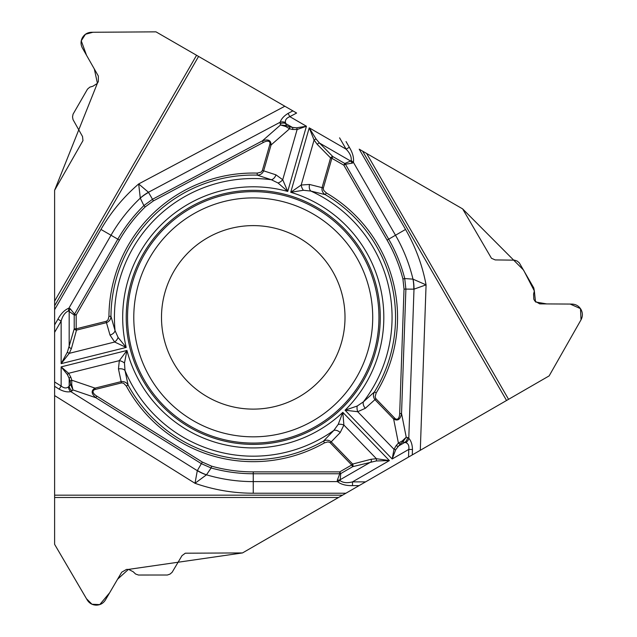 <?xml version="1.0" encoding="UTF-8"?>
<svg xmlns="http://www.w3.org/2000/svg" width="637" height="637" viewBox="0 0 637 637"><rect width="100%" height="100%" fill="white"/><g stroke="black" fill="none" stroke-linecap="round" stroke-linejoin="round"><path stroke-width="0.96" d="M54.615 497.489L54.615 544.348L87.237 599.998C89.331 603.295 92.325 605.015 96.235 605.15L96.41 605.15C100.32 605.015 103.321 603.295 105.408 599.998L121.707 572.193L126.564 569.406L128.642 569.406L133.229 571.771L135.577 574.009L138.444 575.028L167.388 575.012L170.007 574.104L172.117 572.305L182.007 555.631L185.319 553.203L242.506 552.932L338.526 497.489L54.615 497.489L54.615 381.969L61.144 386.054L59.193 389.175L54.615 386.317M54.615 324.91L57.911 319.201C60.977 313.571 64.648 309.885 68.915 308.149L70.102 308.627L74.553 314.089L117.813 239.17C124.979 226.78 133.666 215.585 143.882 205.576L140.283 198.139L138.683 183.95A175.86 175.86 0 0 0 100.957 229.439L54.615 309.693L54.615 381.969M54.615 309.693L54.615 301.158L196.57 55.276L155.993 31.85L91.489 32.28C87.588 32.439 84.602 34.175 82.531 37.495L82.436 37.647C80.604 41.094 80.588 44.55 82.404 48.014L98.337 76.034L98.313 81.632L97.278 83.431L92.93 86.218L89.825 87.134L87.508 89.116L73.056 114.182L72.53 116.905L73.032 119.629L82.531 136.533L82.969 140.618L54.615 190.28L54.615 301.158M196.57 55.276L296.619 113.036L289.819 116.651L288.091 113.402L292.853 110.87M346.034 141.565L349.331 147.282C352.675 152.753 354.029 157.769 353.4 162.339L352.388 163.12L345.429 164.25L388.689 239.17C395.84 251.575 401.191 264.697 404.742 278.544L412.983 279.149L426.073 284.85A175.86 175.86 0 0 0 405.546 229.439L359.212 149.177L462.629 208.888L491.461 258.272L495.22 259.928L514.6 260.159L517.212 261.09L519.314 262.898L533.79 287.956L534.347 290.95L533.583 294.095L533.83 299.255L534.865 301.054L539.706 303.873L571.938 304.08C575.84 304.247 578.826 305.983 580.896 309.295L580.984 309.455C582.823 312.902 582.839 316.358 581.024 319.822L549.142 375.894L242.506 552.932L128.411 569.406L117.598 579.192L109.628 592.792L99.754 604.601L91.975 604.242L86.497 598.748L54.615 544.348L54.615 190.28L97.397 83.232L94.324 68.971L86.528 55.276L81.249 40.816L85.446 34.255L92.938 32.264L155.993 31.85L296.619 113.036M366.609 153.445L508.565 399.319L549.142 375.894L581.024 319.822L580.474 308.627L570.203 304.072L546.737 303.921L535.526 301.97L534.347 290.966L523.534 270.04L462.629 208.888L362.588 151.128L506.558 400.482L408.516 457.087L408.787 449.396L412.465 449.523L412.282 454.914M508.565 399.319L506.558 400.482M359.101 485.617L352.508 485.617C346.098 485.776 341.074 484.438 337.435 481.612L337.26 480.346L339.76 473.753L253.247 473.753C238.939 473.745 224.893 471.818 211.126 467.972L206.484 474.812L194.994 483.292A175.86 175.86 0 0 0 253.247 493.221L345.923 493.221L408.516 457.087M54.615 495.172L342.539 495.172L338.526 497.489M189.738 427.363A127.018 127.018 0 0 0 380.273 317.361A127.018 127.018 0 0 0 189.738 207.359A127.018 127.018 0 0 0 189.738 427.363M207.367 396.827A91.76 91.76 0 0 1 207.367 237.904A91.76 91.76 0 0 1 345.007 317.361A91.76 91.76 0 0 1 207.367 396.827M285.464 122.543L285.766 123.586L292.383 127.408L296.603 127.814L306.429 126.237L289.819 116.651C286.491 118.004 285.042 119.963 285.464 122.543A6.259 5.247 -168.7 0 0 280.176 122.216C281.243 118.928 283.887 115.982 288.091 113.402M284.835 106.236L138.683 183.95L148.453 192.263L152.498 199.285L262.396 140.849C268.169 138.882 271.059 140.259 271.067 144.981L269.785 144.607A10.081 4.172 -41.2 0 0 263.272 142.497L153.366 200.926L145.188 206.921C135.1 216.811 126.516 227.879 119.438 240.109L76.177 315.028L76.177 328.819L106.451 321.247L108.051 319.846L108.943 316.318A144.312 144.312 0 0 1 257.244 173.105L261.114 172.133L262.364 170.477L269.785 144.607M349.331 147.282L346.098 149.146L339.577 137.839M289.246 126.723L292.383 127.408A2.086 1.338 102.3 0 1 292.694 129.478L289.548 128.793L285.806 126.54L280.535 124.963L286.308 125.6L289.246 126.723A2.086 1.338 102.3 0 1 289.548 128.793L271.067 144.981L263.654 170.843L275.964 174.841L282.724 179.73L287.733 191.434L278.05 182.994L271.314 179.722L257.189 175.119L257.244 173.105M118.1 337.467L126.198 347.436L114.668 342.021A6.259 3.504 -50.4 0 0 118.1 337.467L115.058 330.619L110.957 316.334C110.814 319.424 109.309 321.534 106.459 322.648L106.132 321.351M67.418 352.038A2.086 1.043 -147.6 0 0 69.274 353.336L61.144 363.655L67.418 352.038L74.218 328.819L76.177 328.819L76.504 330.117L71.463 348.391L69.274 353.336L114.668 342.021L110.018 335.094L106.459 322.648L76.504 330.117A2.086 1.234 -164.6 0 1 74.218 328.819L74.218 315.028L76.177 315.028L74.553 314.089L74.218 315.028L68.446 310.96C65.062 312.401 62.633 315.769 61.144 321.064L54.615 332.371M110.018 335.094A6.259 4.013 -18.4 0 0 115.058 330.619A138.818 138.818 0 0 1 271.314 179.722A6.259 4.013 110.4 0 0 275.964 174.841M400.355 443.854L395.728 449.682L392.177 458.982L408.787 449.396C409.28 445.836 408.309 443.599 405.865 442.675L404.806 442.412L398.189 446.234A2.086 1.338 -137.7 0 1 396.246 445.47L398.404 443.089L402.234 440.971L406.231 437.189L402.791 441.879L400.355 443.854A2.086 1.338 -137.7 0 1 398.404 443.089L393.634 418.995L394.598 418.063A10.081 4.172 78.8 0 0 399.686 413.477L404.025 289.087L402.926 279.006L404.742 278.544L405.888 289.15L401.541 413.54C400.362 419.528 397.727 421.344 393.634 418.995L374.938 399.638L365.32 408.301L357.707 411.709L345.063 410.196A130.561 130.561 0 0 0 290.735 192.294L301.19 185.025A6.259 3.504 69.6 0 0 303.419 190.272L290.735 192.294L309.216 127.846L316.135 139.097L319.543 143.086L350.629 161.034L351.202 160.524C351.64 156.869 349.944 153.079 346.098 149.146L309.216 127.846L314.081 140.052A2.086 1.043 -27.6 0 1 316.135 139.097M402.926 279.006C399.407 265.318 394.12 252.356 387.065 240.109L343.813 165.182L331.869 158.294L323.285 188.289L323.707 190.383L326.311 192.915A144.312 144.312 0 0 1 376.18 392.949L375.089 396.795L375.902 398.706L394.598 418.063M57.911 319.201L61.144 321.064L61.144 363.655L126.198 347.436A130.561 130.561 0 0 1 287.733 191.434L306.429 126.237L297.129 129.51L292.694 129.478M395.728 449.682A2.086 1.234 -162.8 0 1 394 449.292L392.177 458.982L345.063 410.196L357.214 406.032L363.416 401.828L374.468 391.898L376.18 392.949M375.902 398.706L374.938 399.638C373.107 397.17 372.956 394.59 374.468 391.898A142.298 142.298 0 0 0 325.292 194.651L310.872 191.068L303.419 190.272M145.188 206.921L143.882 205.576L152.498 199.285L153.366 200.926M100.957 229.439L111.013 235.244A164.242 164.242 0 0 1 140.283 198.139A41.708 37.257 -29.8 0 1 148.564 192.438M140.291 198.067A41.708 37.217 -34.3 0 1 148.453 192.263L280.176 122.216L280.2 123.745A6.259 5.558 164.9 0 1 285.766 123.586L286.308 125.6L285.806 126.54M326.311 192.915L325.292 194.651C322.68 192.979 321.613 190.622 322.075 187.596L330.579 157.92A2.086 1.234 -44.6 0 1 332.848 156.591L344.792 163.486L343.813 165.182L345.429 164.25L344.792 163.486L350.629 161.034L352.388 163.12M317.274 144.416A2.086 1.234 -44.6 0 1 319.543 143.086L332.848 156.591L331.869 158.294L330.579 157.92L317.274 144.416L314.081 140.052L301.19 185.025L309.51 184.459A6.259 4.013 101.6 0 0 310.872 191.068A138.818 138.818 0 0 1 363.416 401.828A6.259 4.013 -129.6 0 0 365.32 408.301M262.364 170.477L263.654 170.843C262.436 173.662 260.278 175.087 257.189 175.119A142.298 142.298 0 0 0 110.957 316.334L108.943 316.318M296.603 127.814A2.086 1.234 77.2 0 1 297.129 129.51L282.724 179.73A6.259 3.504 142.4 0 1 278.05 182.994M405.546 229.439L395.489 235.244L353.4 162.339L351.202 160.524M280.2 123.745L280.535 124.963L262.396 140.849L263.272 142.497M118.307 239.456L111.013 235.244L68.915 308.149L68.446 310.96M70.102 308.627L69.178 311.198L69.178 347.093A2.086 1.234 -164.6 0 0 71.463 348.391M68.422 386.882L69.178 386.094L69.178 378.45L67.418 374.596L61.144 366.872L61.144 386.054C63.979 388.259 66.399 388.538 68.422 386.882A6.259 5.247 71.3 0 0 70.787 391.62C67.395 392.336 63.533 391.524 59.193 389.175M54.615 395.577L194.994 483.292L197.303 470.679L201.364 463.664L95.813 397.703C91.218 393.682 90.964 390.497 95.048 388.124L95.375 389.422A10.081 4.172 -161.2 0 0 96.8 396.126L202.351 462.08L211.627 466.173C225.243 469.963 239.122 471.866 253.247 471.882L339.76 471.882L351.704 464.986L330.014 442.556L327.999 441.871L324.496 442.858A144.312 144.312 0 0 1 126.325 386.038L123.546 383.163L121.484 382.917L95.375 389.422M70.158 381.515L69.178 378.45A2.086 1.338 -17.7 0 1 70.811 377.152L71.79 380.209L71.718 384.589L72.984 389.94L70.651 384.613L70.158 381.515A2.086 1.338 -17.7 0 1 71.79 380.209L95.048 388.124L121.157 381.619L118.458 368.95L119.318 360.653L126.954 350.461L124.478 363.066L125.019 370.543L128.093 385.074L126.325 386.038M338.231 424.361L342.817 412.362L343.892 425.054A6.259 3.504 -170.4 0 0 338.231 424.361L333.82 430.413L323.508 441.107C326.255 439.689 328.827 439.936 331.224 441.847L330.261 442.779M376.196 460.965A2.086 1.043 92.4 0 0 376.395 458.704L389.39 460.591L376.196 460.965L352.683 466.682L351.704 464.986L352.667 464.054L371.013 459.285L376.395 458.704L343.892 425.054L340.222 432.539L331.224 441.847L352.667 464.054A2.086 1.234 75.4 0 1 352.683 466.682L340.739 473.578L339.76 471.882L339.76 473.753L340.739 473.578L340.102 480.617C343.048 482.822 347.181 483.244 352.508 481.883L365.558 481.883M340.222 432.539A6.259 4.013 -138.4 0 0 333.82 430.413A138.818 138.818 0 0 1 125.019 370.543A6.259 4.013 -9.6 0 0 118.458 368.95M352.508 485.617L352.508 481.883L389.39 460.591L342.817 412.362A130.561 130.561 0 0 1 126.954 350.461L61.144 366.872L68.629 373.29L70.811 377.152M211.627 466.173L211.126 467.972L201.364 463.664L202.351 462.08M253.247 493.221L253.247 481.612A164.242 164.242 0 0 1 206.484 474.812A41.708 37.257 -149.8 0 1 197.406 470.488M206.412 474.844A41.708 37.217 -154.3 0 1 197.303 470.679L70.787 391.62L72.092 390.831A6.259 5.558 44.9 0 1 69.178 386.094L70.651 384.613L71.718 384.589M121.484 382.917L121.157 381.619C124.207 381.26 126.524 382.415 128.093 385.074A142.298 142.298 0 0 0 323.508 441.107L324.496 442.858M67.418 374.596A2.086 1.234 -42.8 0 1 68.629 373.29L119.318 360.653A6.259 3.504 22.4 0 1 124.478 363.066M72.092 390.831L72.984 389.94L95.813 397.703L96.8 396.126M253.247 473.187L253.247 481.612L337.435 481.612L340.102 480.617M337.26 480.346L339.943 479.86L371.029 461.913A2.086 1.234 75.4 0 0 371.013 459.285M405.865 442.675A6.259 5.247 -48.7 0 0 408.787 438.256C411.104 440.828 412.33 444.586 412.465 449.523M420.301 450.279L426.073 284.85L413.994 289.158L404.025 289.087M388.196 239.456L395.489 235.244A164.242 164.242 0 0 1 412.983 279.149A41.708 37.257 90.2 0 1 413.787 289.166M413.047 279.189A41.708 37.217 85.7 0 1 413.994 289.158L408.787 438.256L407.457 437.515A6.259 5.558 -75.1 0 1 404.806 442.412L402.791 441.879L402.234 440.971M396.246 445.47L394 449.292L357.707 411.709A6.259 3.504 -97.6 0 1 357.214 406.032M407.457 437.515L406.231 437.189L401.541 413.54L399.686 413.477M190.391 426.233A125.712 125.712 0 0 1 190.391 208.498A125.712 125.712 0 0 1 378.959 317.361A125.712 125.712 0 0 1 190.391 426.233M193.521 420.826A119.461 119.461 0 0 1 193.521 213.905A119.461 119.461 0 0 1 372.717 317.361A119.461 119.461 0 0 1 193.521 420.826M198.577 56.438L54.615 305.792M309.51 184.459L323.357 187.963M117.813 239.17L119.438 240.109M253.247 473.753L253.247 471.882M388.689 239.17L387.065 240.109"/></g></svg>

